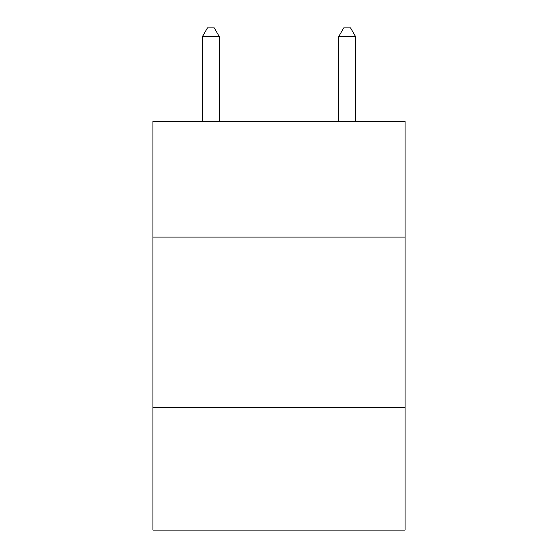 <?xml version="1.0" encoding="UTF-8"?>
<svg xmlns="http://www.w3.org/2000/svg" width="558" height="558" viewBox="0 0 558 558"><rect width="100%" height="100%" fill="white"/><g stroke="black" fill="none" stroke-linecap="round" stroke-linejoin="round"><path stroke-width="0.84" d="M405.059 237.094L405.059 121.253L152.941 121.253L152.941 237.094L405.059 237.094L405.059 530.1L152.941 530.1L152.941 237.094M405.059 407.445L152.941 407.445M219.378 121.253L219.378 36.758L202.338 36.758L202.338 121.253M202.338 36.758L207.45 27.9L214.265 27.9L219.378 36.758M355.662 121.253L355.662 36.758L338.622 36.758L338.622 121.253M338.622 36.758L343.735 27.9L350.55 27.9L355.662 36.758"/></g></svg>
